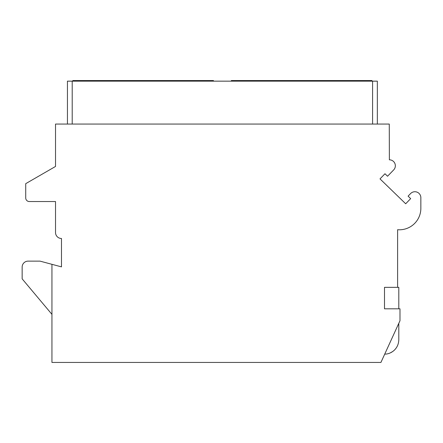 <?xml version="1.0" encoding="UTF-8"?>
<svg xmlns="http://www.w3.org/2000/svg" width="443" height="443" viewBox="0 0 443 443"><rect width="100%" height="100%" fill="white"/><g stroke="black" fill="none" stroke-linecap="round" stroke-linejoin="round"><path stroke-width="0.66" d="M72.807 81.152L72.807 80.554L213.454 80.554L213.454 81.152M67.441 124.062L67.441 81.152L377.342 81.152L377.342 124.062M397.609 287.352L397.609 229.712A21.452 21.452 0 0 0 420.85 208.332L420.85 197.694A5.958 5.958 0 0 0 410.611 193.547L408.097 196.144L410.661 198.63L405.688 203.769L380.005 178.889L384.978 173.75L387.547 176.242L393.666 169.924A5.958 5.958 0 0 0 389.38 159.818L389.264 124.062L55.525 124.062L55.525 166.452L25.727 183.657L25.727 197.96A3.577 3.577 0 0 0 29.299 201.537L55.525 201.537L55.525 232.525A5.958 5.958 0 0 0 61.483 238.484L61.483 266.874L51.947 264.321L51.947 362.446L380.919 362.446L399.99 320.726L399.99 308.81L384.496 308.81L384.496 287.352L398.8 287.352L398.8 308.81M51.947 264.321L40.031 261.132L28.108 261.132A5.958 5.958 0 0 0 22.15 267.09L22.15 278.846L51.947 314.358M384.734 354.101C390.061 354.339 398.495 349.76 398.8 339.798L398.8 323.335M396.529 347.534L395.2 349.283M394.58 349.942L393.262 351.105M392.697 351.515L390.516 352.772M371.982 81.152L371.982 80.554L231.335 80.554L231.335 81.152M72.209 124.062L72.209 81.152M372.58 124.062L372.58 81.152M99.027 81.152L99.027 80.554M187.234 81.152L187.234 80.554M345.756 81.152L345.756 80.554M257.555 81.152L257.555 80.554"/></g></svg>
